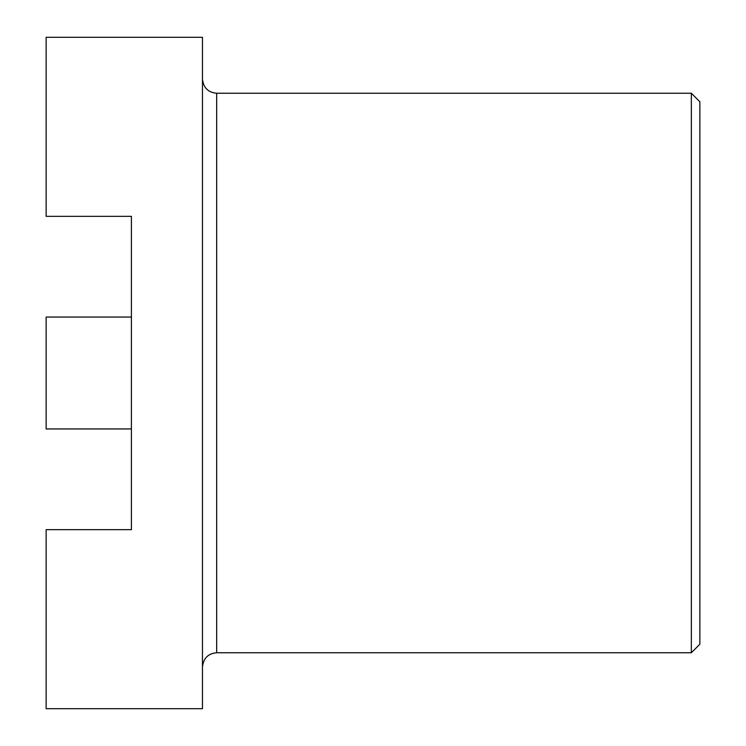 <?xml version="1.0" encoding="UTF-8"?>
<svg xmlns="http://www.w3.org/2000/svg" width="746" height="746" viewBox="0 0 746 746"><rect width="100%" height="100%" fill="white"/><g stroke="black" fill="none" stroke-linecap="round" stroke-linejoin="round"><path stroke-width="1.12" d="M131.408 317.05L46.14 317.05L46.14 428.95L131.408 428.95M131.408 529.66L131.408 216.34L46.14 216.34L46.14 37.3L202.464 37.3L202.464 708.7L46.14 708.7L46.14 529.66L131.408 529.66L131.408 216.34M699.86 101.773L699.86 644.227L691.337 652.75L691.337 93.25L699.86 101.773M691.337 93.25L216.676 93.25L216.676 652.75C208.125 653.515 203.388 658.252 202.464 666.961M216.676 652.75L691.337 652.75M216.676 93.25C208.125 92.485 203.388 87.748 202.464 79.039"/></g></svg>
